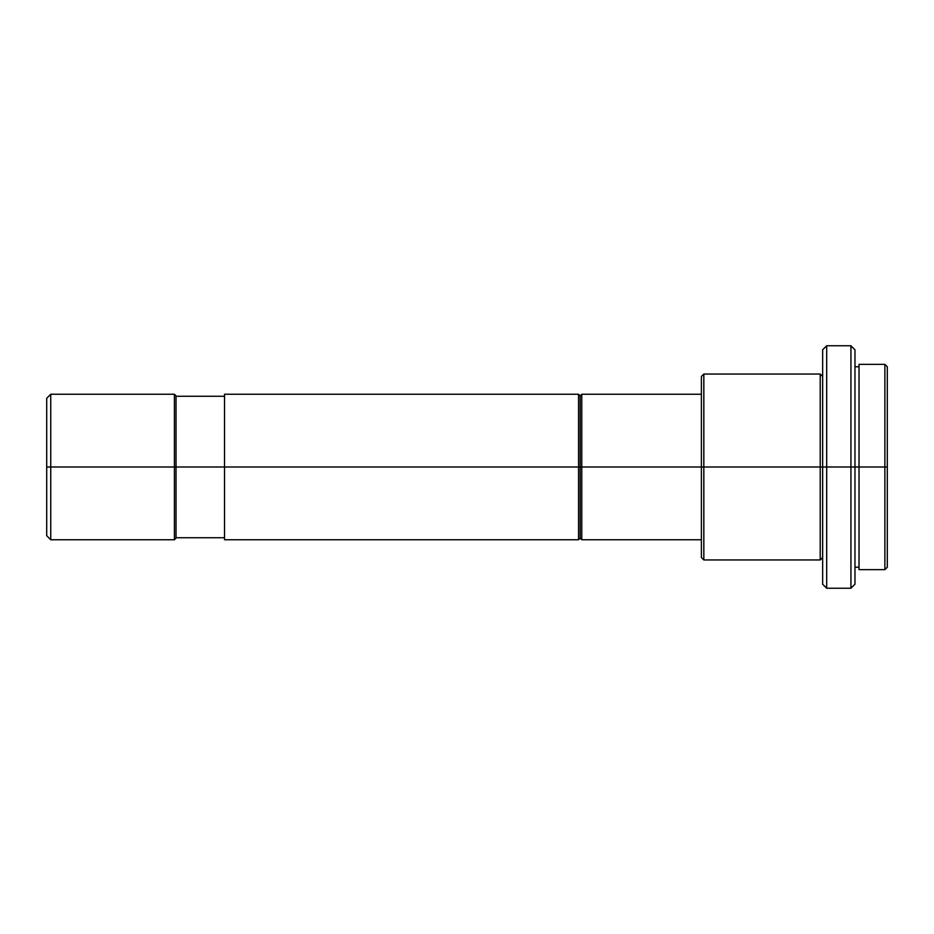 <?xml version="1.0" encoding="UTF-8"?>
<svg xmlns="http://www.w3.org/2000/svg" width="934" height="934" viewBox="0 0 934 934"><rect width="100%" height="100%" fill="white"/><g stroke="black" fill="none" stroke-linecap="round" stroke-linejoin="round"><path stroke-width="1.4" d="M50.74 467L46.7 467L46.7 535.707L46.7 467L50.74 467L50.74 539.747L50.74 467L174.401 467L50.74 467L50.74 394.253L50.74 467M46.7 535.707L50.74 539.747L174.401 539.747L174.401 467L174.401 539.747L176.024 538.124L176.024 467L174.401 467L224.522 467L176.024 467L176.024 395.876L176.024 538.124M224.522 539.747L224.522 394.253L224.522 539.747L578.543 539.747L578.543 467L224.522 467L578.543 467L578.543 539.747L580.154 538.124L580.154 467L578.543 467L580.154 467L580.154 538.124L581.777 539.747L581.777 467L580.154 467L581.777 467L581.777 539.747L701.399 539.747M701.399 467L581.777 467L701.399 467L701.399 557.528L701.399 467L703.827 467L701.399 467L701.399 376.472L701.399 467M822.644 557.528L820.215 559.956L820.215 467L820.215 559.956L703.827 559.956L703.827 467L703.827 559.956L701.399 557.528M820.215 467L703.827 467L822.644 467L820.215 467L820.215 374.044L820.215 467M826.683 467L822.644 467L822.644 584.194L822.644 467L826.683 467L826.683 588.245L826.683 467L850.932 467L826.683 467L826.683 345.755L826.683 467M822.644 584.194L826.683 588.245L850.932 588.245L850.932 467L850.932 588.245L854.972 584.194L854.972 467L850.932 467L859.011 467L854.972 467L854.972 349.806L854.972 584.194M859.011 569.647L859.011 364.353L859.011 569.647L884.872 569.647L884.872 467L859.011 467L884.872 467L884.872 569.647L887.3 567.23L887.3 467L884.872 467L887.3 467L887.3 366.77L887.3 567.23M859.011 364.353L884.872 364.353L884.872 467L884.872 364.353L887.3 366.77M822.644 349.806L822.644 467L822.644 349.806L826.683 345.755L850.932 345.755L850.932 467L850.932 345.755L854.972 349.806M701.399 376.472L703.827 374.044L703.827 467L703.827 374.044L820.215 374.044L822.644 376.472M224.522 394.253L578.543 394.253L578.543 467L578.543 394.253L580.154 395.876L580.154 467L580.154 395.876L581.777 394.253L581.777 467L581.777 394.253L701.399 394.253M46.7 398.293L46.7 467L46.7 398.293L50.74 394.253L174.401 394.253L174.401 467L174.401 394.253L176.024 395.876M176.024 537.727L224.522 537.727M854.972 567.23L859.011 567.23M854.972 366.77L859.011 366.77M176.024 396.273L224.522 396.273"/></g></svg>
